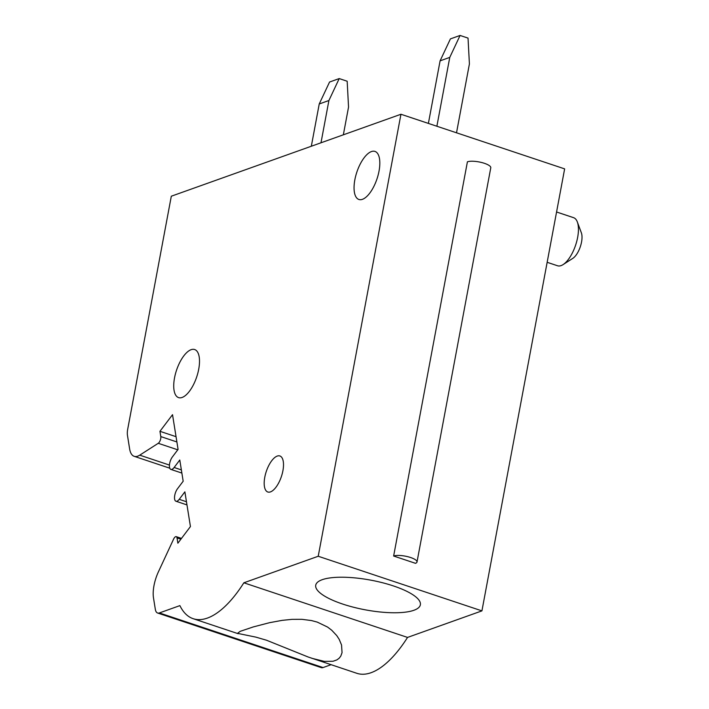 <?xml version="1.0" encoding="UTF-8"?>
<svg xmlns="http://www.w3.org/2000/svg" width="709" height="709" viewBox="0 0 709 709"><rect width="100%" height="100%" fill="white"/><g stroke="black" fill="none" stroke-linecap="round" stroke-linejoin="round"><path stroke-width="1.06" d="M400.948 114.255L318.226 556.255L243.852 582.798A101.387 42.522 108.5 0 1 193.194 618.7A101.387 42.522 108.5 0 1 179.891 605.619L159.374 612.939A12.673 5.317 108.5 0 1 157.602 613.01A12.673 5.317 108.5 0 1 155.324 609.306L153.498 597.935A25.347 10.635 108.5 0 1 153.986 585.616A25.347 10.635 108.5 0 1 158.426 571.8L173.59 539.124A4.307 1.808 108.5 0 1 176.249 536.651A4.307 1.808 108.5 0 1 177.028 537.918L177.87 543.191L190.437 526.557L184.881 491.851L179.226 499.331A7.604 3.191 108.5 0 1 175.965 501.236A7.604 3.191 108.5 0 1 174.751 495.316A7.604 3.191 108.5 0 1 177.525 488.714L183.179 481.234L179.785 460.008L174.13 467.488A7.604 3.191 108.5 0 1 170.869 469.402A7.604 3.191 108.5 0 1 169.655 463.482A7.604 3.191 108.5 0 1 172.429 456.88L178.083 449.4L172.526 414.685L159.95 431.311L160.801 436.584A4.307 1.808 108.5 0 1 160.713 438.685A4.307 1.808 108.5 0 1 158.24 443.302L139.744 455.16A25.347 10.635 108.5 0 1 134.187 456.321A25.347 10.635 108.5 0 1 129.632 448.912L127.46 435.353A12.673 5.317 108.5 0 1 127.709 429.193L171.312 196.207L400.948 114.255L564.639 168.875L481.925 610.874L407.542 637.418A101.387 42.522 108.5 0 1 356.893 673.32L308.078 656.968L266.531 640.236L255.914 637.134L237.497 633.35L240.165 631.356L253.29 626.924L269.606 622.67L282.226 620.348L292.081 619.347L301.919 619.32L311.411 620.543L317.295 622.121L327.576 627.066L331.75 630.248L336.757 635.601L339.203 639.358L341.543 644.995L342.048 652.643L340.781 656.126L339.132 658.244L336.89 659.893L333.044 661.267L324.279 661.373L311.88 658.306M331.059 664.705L323.065 667.559A12.673 5.317 108.5 0 1 321.292 667.63L157.602 613.01M318.226 556.255L481.925 610.874M407.542 637.418L243.852 582.798M342.669 604.05A53.228 15.093 -169.4 0 0 420.366 604.786A53.228 15.093 -169.4 0 0 393.433 585.935A53.228 15.093 -169.4 0 0 315.727 585.2A53.228 15.093 -169.4 0 0 342.669 604.05M159.95 431.311L176.045 436.682M417.007 561.998A12.673 3.589 -169.4 0 1 415.465 563.309L393.637 556.024L467.408 161.82A12.673 3.589 -169.4 0 1 484.362 163.3A12.673 3.589 -169.4 0 1 490.779 167.794L417.007 561.998A12.673 3.589 -169.4 0 0 410.591 557.513A12.673 3.589 -169.4 0 0 393.637 556.024M556.574 212L573.572 217.672A25.347 10.635 108.5 0 1 577.33 221.952A25.347 10.635 108.5 0 1 577.64 237.409A25.347 10.635 108.5 0 1 563.097 264.599A25.347 10.635 108.5 0 1 557.531 265.76L547.162 262.303M577.33 221.952L581.345 232.774A15.208 6.381 108.5 0 1 581.54 242.044A15.208 6.381 108.5 0 1 572.81 258.36L563.097 264.599M456.516 132.805L469.411 63.943L468.029 38.1L460.079 35.45L449.763 57.394L440.094 60.841L450.41 38.898L460.079 35.45M436.877 126.246L449.763 57.394M428.387 123.419L440.094 60.841M343.351 134.807L348.544 107.077L347.171 81.234L339.221 78.575L328.905 100.518L319.236 103.966L329.552 82.031L339.221 78.575M320.991 142.793L328.905 100.518M311.322 146.24L319.236 103.966M264.785 477.219A19.01 7.976 108.5 0 1 279.86 455.958A19.01 7.976 108.5 0 1 282.909 470.749A19.01 7.976 108.5 0 1 267.834 492.019A19.01 7.976 108.5 0 1 264.785 477.219M354.854 179.758A25.347 10.635 108.5 0 1 374.964 151.407A25.347 10.635 108.5 0 1 379.023 171.135A25.347 10.635 108.5 0 1 358.914 199.486A25.347 10.635 108.5 0 1 354.854 179.758M174.529 377.879A25.347 10.635 108.5 0 1 194.638 349.528A25.347 10.635 108.5 0 1 198.706 369.256A25.347 10.635 108.5 0 1 178.597 397.616A25.347 10.635 108.5 0 1 174.529 377.879M180.884 539.203L177.028 537.918M323.065 667.559L159.374 612.939M186.467 501.75L179.226 499.331M169.442 465.069L139.744 455.16M158.24 443.302L177.764 449.816M176.895 441.955L160.801 436.584M181.371 469.907L174.13 467.488M176.249 536.651L181.486 538.406M238.197 633.722L193.194 618.7M134.187 456.321L169.779 468.197M186.972 504.905L175.965 501.236M170.869 469.402L181.876 473.071"/></g></svg>
